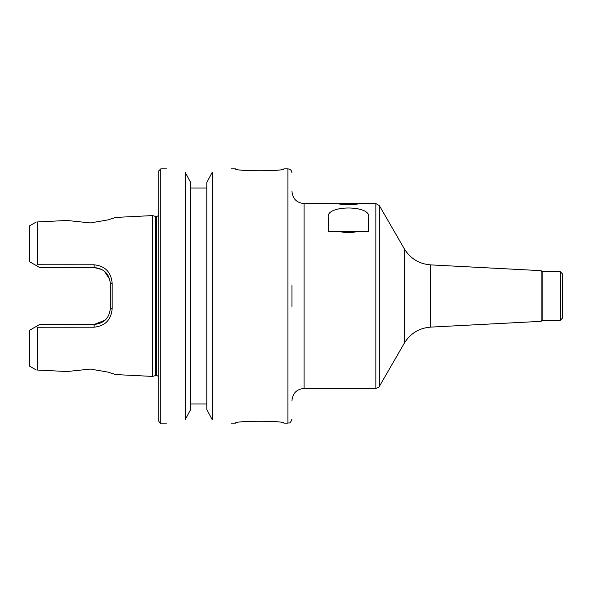 <?xml version="1.0" encoding="UTF-8"?>
<svg xmlns="http://www.w3.org/2000/svg" width="592" height="592" viewBox="0 0 592 592"><rect width="100%" height="100%" fill="white"/><g stroke="black" fill="none" stroke-linecap="round" stroke-linejoin="round"><path stroke-width="0.89" d="M339.275 203.567L358.567 203.663C358.027 204.144 354.667 204.506 348.473 204.743C342.28 204.506 338.92 204.144 338.38 203.663L304.073 203.567L304.073 388.433L375.861 388.433L375.861 203.567L379.354 205.587L379.354 386.413C379.775 386.761 378.606 387.434 375.861 388.433M348.473 231.42L357.753 231.42C351.567 232.974 345.38 232.974 339.186 231.42L348.473 231.42M357.672 203.567L375.861 203.567M339.186 231.42L328.294 231.42L328.294 217.271C325.622 204.899 371.317 204.899 368.653 217.271L368.653 231.42L357.753 231.42M560.38 271.78L562.4 273.8L562.4 318.2L560.38 320.22L560.38 271.78L542.22 271.78L542.22 320.22L541.103 321.338L430.562 327.124C419.084 328.057 410.33 333.429 404.292 343.227L379.354 386.413M304.073 203.567C296.718 202.849 292.685 198.816 291.967 191.46M542.22 271.78L541.103 270.662L430.562 264.876C419.084 263.943 410.33 258.571 404.292 248.773L379.354 205.587M541.103 270.662L541.103 321.338M291.967 285.507L291.967 306.493M152.706 215.577L152.706 376.423L155.592 375.513L155.592 216.487L152.706 215.577L115.573 217.434L108.166 219.869L90.347 222.925L67.014 220.468L37.422 221.948L67.014 220.468M67.014 371.532L37.422 370.052L67.014 371.532L90.347 369.075L108.166 372.131L115.573 374.566L152.706 376.423M37.422 370.052C35.89 369.978 35.89 369.978 37.422 370.052C35.89 369.978 35.89 369.978 37.422 370.052L37.422 327.235L94.084 327.206C105.132 326.037 111.155 319.85 112.169 308.632L112.169 283.368C111.17 272.15 105.139 265.956 94.084 264.794L37.422 264.765L36.082 265.46L39.694 267.547L94.18 267.547L102.016 269.575M105.147 320.154L94.18 324.453L39.694 324.453L36.082 326.54L37.422 327.235M36.082 326.54L29.6 330.284L29.6 366.145L36.275 370M37.422 221.948C35.89 222.022 35.89 222.022 37.422 221.948C35.89 222.022 35.89 222.022 37.422 221.948L37.422 264.765M36.275 222L29.6 225.855L29.6 261.716L36.082 265.46M104.244 271.069L109.675 279.172M94.084 264.794L94.18 267.547C104.051 268.546 109.431 273.926 110.327 283.686L112.169 283.368M110.327 283.686L110.327 308.314L112.169 308.632M110.327 308.314C109.424 318.067 104.044 323.447 94.18 324.453L94.084 327.206M291.967 172.894C291.723 170.437 290.376 169.097 287.927 168.853L283.894 168.853C285.381 171.377 233.966 171.377 235.453 168.853L231.013 168.853M231.013 423.147L235.453 423.147C233.966 420.623 285.381 420.623 283.894 423.147L287.927 423.147C288.844 422.473 289.954 424.664 291.967 419.106M185.207 172.279C160.61 168.061 160.61 168.061 185.207 172.279L185.207 419.721C160.61 423.939 160.61 423.939 185.207 419.721L190.654 409.486L190.654 182.514L185.207 172.279L190.654 182.514M190.654 403.981L206.793 403.981M206.793 409.486L212.239 419.721C236.837 423.939 236.837 423.939 212.239 419.721L206.793 409.486L206.793 182.514L212.239 172.279C236.837 168.061 236.837 168.061 212.239 172.279L212.239 419.721M206.793 188.019L190.654 188.019M155.592 216.487L156.547 216.487L156.547 375.513L158.767 376.401M158.767 215.599L156.547 216.487M166.433 168.853L160.78 168.853L158.767 170.873L158.767 421.127C159.685 422.91 160.358 423.583 160.78 423.147L166.433 423.147M404.292 248.773L404.292 343.227M430.562 264.876L430.562 327.124M287.927 168.853L287.927 423.147M160.78 168.853L160.78 423.147M304.073 388.433C296.718 389.151 292.685 393.184 291.967 400.54M542.22 320.22L560.38 320.22M155.592 375.513L156.547 375.513"/></g></svg>
